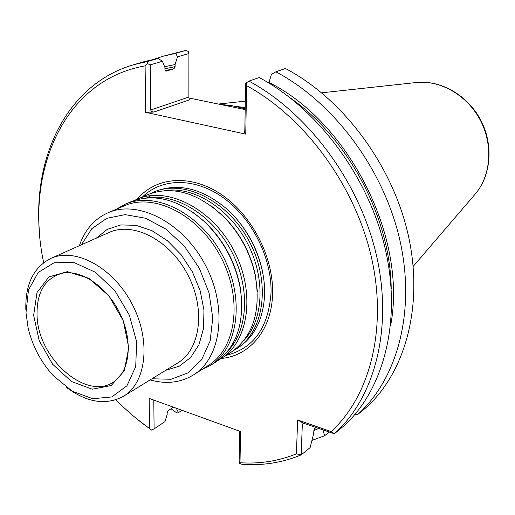<?xml version="1.0" encoding="UTF-8"?>
<svg xmlns="http://www.w3.org/2000/svg" width="515" height="515" viewBox="0 0 515 515"><rect width="100%" height="100%" fill="white"/><g stroke="black" fill="none" stroke-linecap="round" stroke-linejoin="round"><path stroke-width="0.77" d="M150.927 193.389L153.734 192.082C183.636 178.795 227.978 200.65 249.453 241.799C271.263 282.774 264.24 331.705 236.385 348.867L233.72 350.451M236.385 348.867L238.329 347.625C254.68 336.701 263.455 318.888 264.646 294.168C265.373 264.813 250.947 231.344 228.312 210.255C203.412 188.851 179.259 182.497 155.858 191.181L153.734 192.082M81.357 244.818L91.76 228.769L106.74 218.334L125.151 214.633L145.475 218.231L165.888 229.046L184.441 246.234L199.318 268.231L209.058 292.938L212.753 317.955L210.146 340.904L201.629 359.708L188.168 372.809L171.096 379.265L151.977 378.783M79.374 245.707C84.775 229.902 94.342 218.914 108.06 212.74C137.949 199.382 183.063 222.396 205.337 265.058C227.945 307.539 221.444 357.764 193.531 374.875C180.688 382.709 166.216 384.39 150.123 379.916M108.06 212.74L124.437 205.762C154.21 192.468 198.874 214.974 220.774 256.921C243.003 298.687 236.334 348.256 208.543 365.309L193.531 374.875M134.029 200.573L148.037 194.509C173.034 185.22 198.481 192.842 224.386 217.369C240.286 234.087 250.638 253.728 255.446 276.291C261.041 311.524 252.949 336.823 231.164 352.202L218.244 360.326M136.939 199.221C166.976 185.857 211.8 208.234 233.675 250.123C255.871 291.831 249.003 341.464 220.999 358.691M116.197 209.277L125.325 204.152L131.035 201.726C154.597 192.797 179.059 199.44 204.436 221.662C223.903 240.647 235.967 263.532 240.627 290.325C244.625 323.813 236.282 347.754 215.605 362.142L210.371 365.483L200.992 370.124M125.325 204.152C155.459 190.737 200.612 213.48 222.75 255.878C245.224 298.101 238.464 348.204 210.371 365.483M25.853 309.933C25.093 284.589 33.417 267.42 50.837 258.427C75.145 247.065 112.875 267.246 131.937 303.747C151.288 340.106 146.608 382.639 123.503 396.273C105.839 405.711 86.61 402.601 65.811 386.939M33.642 315.341L36.996 292.572L48.931 276.89L67.413 271.663L88.915 278.351L108.987 295.938L123.291 320.845L128.737 347.722L124.295 370.839L111.176 385.535L92.294 389.198L71.488 381.525L52.678 364.292L39.256 340.801L33.642 315.341M25.995 312.734L28.492 289.984L38.213 272.461L54.088 262.753L74.083 262.553L95.391 272.255L114.819 290.66L129.317 315.077L136.636 341.741L135.728 366.545L126.941 385.812L111.807 396.949L92.674 398.707L72.255 391.194L53.251 375.66C40.82 361.929 32.451 346.054 28.145 328.029L25.995 312.734M221.405 358.44C249.807 355.968 271.881 329.819 272.57 293.814C273.69 257.21 252.009 215.116 221.405 194.528C190.801 173.806 156.077 176.742 137.376 199.035M221.978 104.487L245.217 107.629M175.84 53.296L186.024 50.348L188.548 51.622L188.902 53.515L177.469 56.875L175.84 53.296L162.83 56.302L186.024 50.348M176.285 408.228L178.46 412.631L177.012 413.069L170.999 408.788M154.062 59.199L162.83 56.302M275.866 71.81C334.145 102.575 384.145 169.796 400.033 240.904C415.888 312.09 397.123 379.446 357.41 414.762L365.624 408.002C405.176 372.834 423.948 306.052 408.363 235.619C392.752 165.264 343.273 98.861 285.439 68.508L275.866 71.81L271.418 74.411L268.978 82.426C349.711 122.692 407.61 239.018 390.576 325.789M165.888 71.199L164.948 69.705L164.935 67.574L162.418 61.291L150.193 64.884L150.676 110.017L151.616 111.504L153.843 112.064L145.674 112.315L245.745 134.125L244.194 131.66L244.477 131.846L244.825 130.372L245.636 83.34L248.925 81.106L259.232 77.546C318.27 109.038 369.178 177.681 385.542 250.097C401.874 322.596 383.134 390.93 343.164 426.504L334.351 433.765L303.258 423.13L302.311 424.579L301.172 454.9L310.127 447.587L313.706 433.533L313.802 431.184L314.794 428.461L316.101 427.418M268.959 83.115L268.978 82.426M357.41 414.762L354.861 414.517M322.918 429.787L324.611 435.767L311.974 440.389M324.611 435.767L329.24 431.988M318.849 428.371L313.873 430.534M245.185 109.586L219.744 104.339L232.381 105.775L245.198 108.755M153.792 400.065L154.101 428.879L165 421.611L167.169 414.504L167.156 412.779L168.128 410.674L173.426 407.191M178.46 412.631L181.975 410.288M176.291 408.472L175.518 407.944M166.049 71.173L174.031 68.74L175.1 66.628L164.942 68.785M164.594 66.725L175.094 64.517L175.1 66.628M177.469 56.875L175.094 64.517M39.726 234.898C31.962 157.667 66.808 83.823 134.067 64.607L145.063 61.433L158.163 58.414L162.418 61.291M153.843 112.064L189.301 99.904L188.876 97.039L188.902 53.515M248.925 81.106C308.421 113.043 359.888 182.568 376.555 255.801C393.19 329.111 374.476 398.044 334.351 433.765L331.151 431.609C369.989 396.087 387.756 328.473 371.302 256.811C354.816 185.226 304.68 117.272 246.595 85.632L245.745 134.125M331.151 431.609L297.631 419.963L296.415 453.85L301.172 454.9C282.471 462.663 262.734 465.798 241.966 464.305L239.559 463.391L239.14 460.964L239.655 431.21M219.744 104.339L188.915 97.985M154.101 428.879L151.5 430.07L136.636 418.734M134.067 64.607L147.226 61.581L158.163 58.414M147.226 61.581L147.541 63.577L150.193 64.884M246.595 85.632L246.164 82.606M297.631 419.963L303.258 423.13M296.415 453.85C278.564 461.08 259.76 464.041 240.003 462.734L239.559 463.391M151.758 430.173L149.537 428.544L149.17 398.391L240.544 431.531L240.003 462.734M149.537 428.544C137.66 420.143 126.471 410.552 115.972 399.782M43.685 262.656C24.237 172.808 63.036 80.108 145.101 65.901L147.541 63.577M145.674 112.315L145.101 65.901M96.221 238.194L107.275 229.349L120.838 224.92L136.069 225.325L151.944 230.675L167.356 240.698L181.183 254.758L192.404 271.875L200.187 290.801L203.966 310.159L203.528 328.538L198.97 344.657L190.705 357.455L179.387 366.139L165.843 370.259M50.837 258.427L109.013 232.497C133.082 221.289 169.615 239.939 187.602 274.405C205.871 308.723 200.618 349.402 177.772 362.927L123.503 396.273M164.594 190.627C193.08 185.915 228.853 207.828 247.277 242.945C265.843 277.991 263.706 319.892 243.724 340.73M212.914 207.184L224.926 217.748C240.55 234.171 250.715 253.464 255.434 275.628L257.365 291.509M147.322 197.882C176.066 192.893 212.573 215.322 231.447 251.294C250.464 287.19 248.333 329.986 227.971 350.876M193.679 212.798L205.086 222.1C224.212 240.743 236.063 263.223 240.64 289.539L241.863 304.211M37.041 314.858C36.674 292.385 44.876 278.557 61.639 273.394C79.239 269.004 105.009 284.756 118.598 310.783C132.387 336.701 130.829 366.867 117.259 378.898C91.284 405.067 37.421 360.5 37.041 314.858M142.7 196.769C162.141 177.733 195.365 177.392 223.858 198.133C252.344 218.791 272.036 258.453 271.025 293.003C268.437 327.798 253.522 348.565 226.285 355.318M232.677 214.568C247.779 230.662 257.7 249.479 262.444 271.032M415.077 82.651L417.176 82.426C441.052 80.218 467.363 95.597 480.263 120.13C493.216 144.638 491.033 175.029 475.725 193.486L474.347 195.088M391.213 288.728C390.492 218.109 348.694 138.831 290.84 98.326M174.031 68.74L165.128 70.6M244.194 131.66L244.702 131.46M302.311 424.579L304.043 423.227M150.676 110.017L188.876 97.039M224.386 217.369L212.521 206.882M151.249 195.546L146.543 197.947M255.446 276.291L257.391 292.005M204.436 221.662L193.286 212.521M240.627 290.325L241.87 304.687M230.881 212.734C247.67 229.89 258.369 250.232 262.985 273.774M321.682 92.816L417.176 82.426C441.619 80.198 467.865 95.61 480.656 119.924C493.486 144.219 491.368 174.579 475.725 193.486L413.191 266.397M245.327 101.127L218.366 104.056"/></g></svg>
